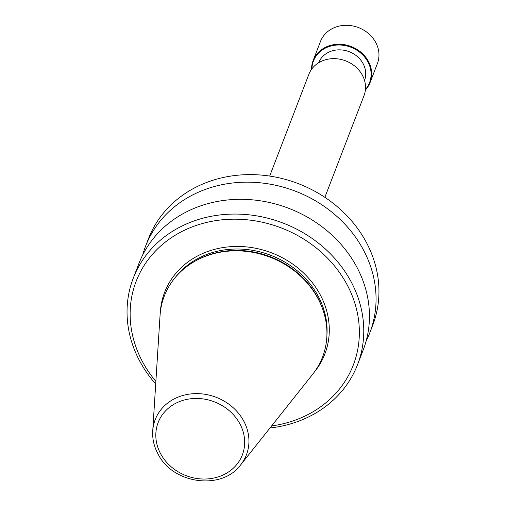 <?xml version="1.0" encoding="UTF-8"?>
<svg xmlns="http://www.w3.org/2000/svg" width="506" height="506" viewBox="0 0 506 506"><rect width="100%" height="100%" fill="white"/><g stroke="black" fill="none" stroke-linecap="round" stroke-linejoin="round"><path stroke-width="0.76" d="M365.44 89.473A30.05 26.337 -158.9 0 0 367.71 61.523A30.05 26.337 -158.9 0 0 334.738 45.255A30.05 26.337 -158.9 0 0 311.905 68.867M365.376 90.055A30.524 26.748 -158.9 0 0 370.107 82.478A30.524 26.748 -158.9 0 0 368.248 61.036A30.524 26.748 -158.9 0 0 339.26 44.243A30.524 26.748 -158.9 0 0 313.138 60.543A30.524 26.748 -158.9 0 0 311.557 69.335M370.107 82.478L377.4 63.528A30.524 26.748 -158.9 0 0 375.541 42.093A30.524 26.748 -158.9 0 0 346.553 25.3A30.524 26.748 -158.9 0 0 320.431 41.593L313.138 60.543M240.704 464.818L312.638 374.332A84.799 74.306 -158.9 0 0 320.406 303.486A84.799 74.306 -158.9 0 0 317.401 297.477A84.799 74.306 -158.9 0 0 201.793 257.82A84.799 74.306 -158.9 0 0 160.041 315.586L152.73 430.948C152.268 439.056 154.096 446.861 158.207 454.35C173.115 484.179 222.052 490.599 240.704 464.818A48.886 42.839 -158.9 0 0 243.443 420.511A48.886 42.839 -158.9 0 0 190.629 393.953A48.886 42.839 -158.9 0 0 152.73 430.948M271.608 425.938A116.367 101.972 -158.9 0 0 346.262 283.215A116.367 101.972 -158.9 0 0 191.546 227.156A116.367 101.972 -158.9 0 0 143.23 363.049A116.367 101.972 -158.9 0 0 155.873 381.379M269.983 427.987A120.181 105.318 -158.9 0 0 357.565 364.598A120.181 105.318 -158.9 0 0 350.253 280.191A120.181 105.318 -158.9 0 0 236.106 214.07A120.181 105.318 -158.9 0 0 133.249 278.237A120.181 105.318 -158.9 0 0 140.56 362.644A120.181 105.318 -158.9 0 0 155.709 383.997M357.565 364.598L363.245 349.848A120.181 105.318 -158.9 0 0 355.933 265.441A120.181 105.318 -158.9 0 0 241.786 199.32A120.181 105.318 -158.9 0 0 138.929 263.487L133.249 278.237M366.116 341.107A120.181 105.318 -158.9 0 0 369.848 332.695A120.181 105.318 -158.9 0 0 362.536 248.288A120.181 105.318 -158.9 0 0 248.389 182.166A120.181 105.318 -158.9 0 0 145.532 246.333A120.181 105.318 -158.9 0 0 142.654 255.075M369.848 332.695L372.751 325.143A120.181 105.318 -158.9 0 0 365.44 240.742A120.181 105.318 -158.9 0 0 251.292 174.614A120.181 105.318 -158.9 0 0 148.435 238.781L145.532 246.333M324.865 197.327L364.004 95.672A29.569 25.914 -158.9 0 0 362.201 74.901A29.569 25.914 -158.9 0 0 334.118 58.633A29.569 25.914 -158.9 0 0 308.812 74.42L269.679 176.075M318.603 62.795A24.611 21.562 21.1 0 1 339.709 49.854A24.611 21.562 21.1 0 1 362.96 63.395A24.611 21.562 21.1 0 1 364.535 80.479M239.585 423.275A45.11 39.531 -158.9 0 0 179.611 401.543A45.11 39.531 -158.9 0 0 160.883 454.217A45.11 39.531 -158.9 0 0 220.856 475.95A45.11 39.531 -158.9 0 0 239.585 423.275M320.406 303.486L320.077 302.746A84.028 73.636 -158.9 0 0 317.091 296.794A84.028 73.636 -158.9 0 0 202.533 257.491L201.793 257.82M322.758 309.349A83.939 73.553 -158.9 0 0 317.104 296.592A83.939 73.553 -158.9 0 0 196.113 260.596M326.901 335.611A83.939 73.553 -158.9 0 0 317.641 295.2A83.939 73.553 -158.9 0 0 175.437 277.294M314.435 371.973A85.843 75.23 -158.9 0 0 319.634 293.689A85.843 75.23 -158.9 0 0 226.549 247.08A85.843 75.23 -158.9 0 0 160.294 312.626"/></g></svg>
